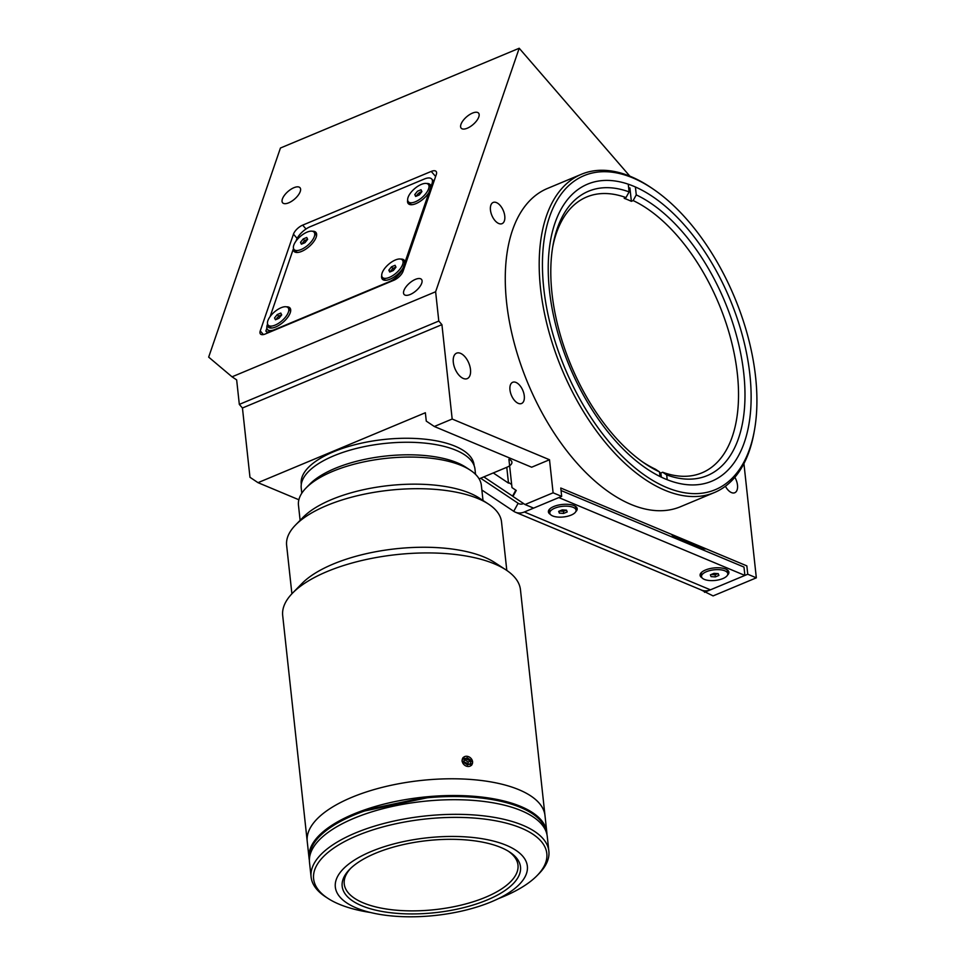 <?xml version="1.0" encoding="UTF-8"?>
<svg xmlns="http://www.w3.org/2000/svg" width="965" height="965" viewBox="0 0 965 965"><rect width="100%" height="100%" fill="white"/><g stroke="black" fill="none" stroke-linecap="round" stroke-linejoin="round"><path stroke-width="1.45" d="M281.587 315.072A3.981 1.737 -40.9 0 0 280.369 315.362A3.981 1.737 -40.9 0 0 276.34 319.403M268.125 325.072A13.221 5.778 -40.9 0 0 275.134 325.108A13.221 5.778 -40.9 0 0 285.978 316.472A13.221 5.778 -40.9 0 0 288.125 307.775A13.221 5.778 -40.9 0 0 281.104 307.726A13.221 5.778 -40.9 0 0 270.272 316.375A13.221 5.778 -40.9 0 0 268.125 325.072L269.742 326.954A13.221 5.778 -40.9 0 0 272.178 327.979M290.417 312.214A13.221 5.778 -40.9 0 0 289.741 309.644L288.125 307.775M280.803 313.058L277.232 314.554L274.555 317.919L275.435 319.789L279.006 318.293L281.696 314.928L280.803 313.058M281.647 314.831L278.583 316.11L277.232 314.554M711.47 574.38A3.981 1.604 173.8 0 0 712.99 574.67L716.899 574.079A3.981 1.604 173.8 0 0 717.767 573.608M701.881 572.064A13.221 5.344 173.8 0 0 701.229 574.042L701.507 576.551A13.221 5.344 173.8 0 0 709.215 580.508A13.221 5.344 173.8 0 0 722.881 578.566A13.221 5.344 173.8 0 0 727.803 573.705A13.221 5.344 173.8 0 0 720.083 569.748A13.221 5.344 173.8 0 0 706.416 571.69A13.221 5.344 173.8 0 0 701.507 576.551M727.803 573.705L727.526 571.196A13.221 5.344 173.8 0 0 726.464 569.398M713.955 573.343L710.385 574.838L711.084 576.624L715.342 576.913L718.913 575.417L718.225 573.632L713.955 573.343M712.99 574.67A3.981 1.604 173.8 0 0 716.899 574.079L717.984 573.62M715.113 574.814L715.342 576.913M559.76 510.907A3.981 1.604 173.8 0 0 565.188 510.594A3.981 1.604 173.8 0 0 566.045 510.123M550.171 508.591A13.221 5.344 173.8 0 0 549.519 510.569L549.797 513.078A13.221 5.344 173.8 0 0 557.505 517.035A13.221 5.344 173.8 0 0 571.171 515.093A13.221 5.344 173.8 0 0 576.081 510.22A13.221 5.344 173.8 0 0 568.373 506.263A13.221 5.344 173.8 0 0 554.706 508.205A13.221 5.344 173.8 0 0 549.797 513.078M576.081 510.22L575.816 507.711A13.221 5.344 173.8 0 0 574.754 505.925M563.632 513.428L567.203 511.945L566.503 510.159L562.245 509.87L558.675 511.354L559.362 513.139L563.632 513.428L563.403 511.341L566.274 510.147M559.145 511.161L559.362 513.139M706.163 548.856A11.496 8.492 112.7 0 1 702.749 548.422L674.125 536.444A11.496 8.492 112.7 0 1 671.423 534.321M677.539 536.878A11.496 8.492 112.7 0 1 674.125 536.444M460.534 353.347A13.8 7.455 67.3 0 0 456.578 353.166A13.8 7.455 67.3 0 0 453.912 365.518A13.8 7.455 67.3 0 0 463.26 378.437A13.8 7.455 67.3 0 0 467.217 378.63A13.8 7.455 67.3 0 0 469.883 366.266A13.8 7.455 67.3 0 0 460.534 353.347M725.403 486.239A11.496 6.212 67.3 0 0 731.47 492.584A11.496 6.212 67.3 0 0 734.763 492.741A11.496 6.212 67.3 0 0 734.848 477.289M515.998 382.442A11.496 6.212 67.3 0 0 512.692 382.285A11.496 6.212 67.3 0 0 510.473 392.586A11.496 6.212 67.3 0 0 518.265 403.358A11.496 6.212 67.3 0 0 521.558 403.503A11.496 6.212 67.3 0 0 523.778 393.201A11.496 6.212 67.3 0 0 515.998 382.442M496.468 202.602A11.496 6.212 67.3 0 0 493.175 202.445A11.496 6.212 67.3 0 0 490.956 212.746A11.496 6.212 67.3 0 0 498.736 223.506A11.496 6.212 67.3 0 0 502.041 223.663A11.496 6.212 67.3 0 0 504.261 213.362A11.496 6.212 67.3 0 0 496.468 202.602M581.4 174.279L547.469 188.452A172.482 93.183 67.3 0 0 514.2 342.949A172.482 93.183 67.3 0 0 631.001 504.43A172.482 93.183 67.3 0 0 680.458 506.734L714.389 492.56A172.482 93.183 -112.7 0 1 664.933 490.256A172.482 93.183 -112.7 0 1 548.12 328.776A172.482 93.183 -112.7 0 1 581.4 174.279A172.482 93.183 -112.7 0 1 630.857 176.571A172.482 93.183 -112.7 0 1 652.111 188.344L653.836 189.526A170.178 91.94 67.3 0 0 632.871 177.922A170.178 91.94 67.3 0 0 543.765 288.354A170.178 91.94 67.3 0 0 666.489 487.421A170.178 91.94 67.3 0 0 754.437 430.306A170.178 91.94 67.3 0 0 653.836 189.526M754.437 430.306L754.075 432.368A172.482 93.183 -112.7 0 1 714.389 492.56M633.776 186.281A160.974 86.971 67.3 0 0 587.613 184.134A160.974 86.971 67.3 0 0 556.564 328.341A160.974 86.971 67.3 0 0 665.585 479.062A160.974 86.971 67.3 0 0 711.736 481.209A160.974 86.971 67.3 0 0 742.797 337.002A160.974 86.971 67.3 0 0 633.776 186.281M467.289 128.212A11.496 5.03 -40.9 0 0 476.71 120.697A11.496 5.03 -40.9 0 0 478.58 113.134A11.496 5.03 -40.9 0 0 472.476 113.098A11.496 5.03 -40.9 0 0 463.055 120.613A11.496 5.03 -40.9 0 0 461.186 128.176A11.496 5.03 -40.9 0 0 467.289 128.212M410.209 294.494A11.496 5.03 -40.9 0 0 419.63 286.967A11.496 5.03 -40.9 0 0 421.5 279.404A11.496 5.03 -40.9 0 0 415.396 279.38A11.496 5.03 -40.9 0 0 405.976 286.894A11.496 5.03 -40.9 0 0 404.106 294.458A11.496 5.03 -40.9 0 0 410.209 294.494M288.728 202.819A11.496 5.03 -40.9 0 0 298.149 195.304A11.496 5.03 -40.9 0 0 300.019 187.741A11.496 5.03 -40.9 0 0 293.915 187.705A11.496 5.03 -40.9 0 0 284.494 195.22A11.496 5.03 -40.9 0 0 282.624 202.783A11.496 5.03 -40.9 0 0 288.728 202.819M506.782 467.301L508.495 483.127L493.272 472.947L506.782 467.301A13.8 5.573 173.8 0 0 508.905 459.231L511.993 487.602L516.251 490.449L512.946 496.456L525.032 504.526L533.609 508.121L561.678 496.384L553.102 492.801L525.032 504.526M260.248 330.911A9.204 4.017 -40.9 0 0 260.429 333.95A9.204 4.017 -40.9 0 0 265.315 333.974L393.877 280.26A9.204 4.017 -40.9 0 0 403.093 271.225L436.313 174.484A9.204 4.017 -40.9 0 0 436.12 171.444A9.204 4.017 -40.9 0 0 431.234 171.42L302.672 225.135A9.204 4.017 -40.9 0 0 293.457 234.169L260.248 330.911L263.409 334.566M519.206 48.25L280.441 148.019L208.669 357.122L232.046 376.82L435.625 291.756L519.206 48.25L629.856 176.161M743.931 463.586L756.331 577.83L713.099 595.9L700.614 589.699M706.489 591.485L705.572 590.87M704.51 592.305L747.754 574.235L746.838 565.876L560.774 488.025L561.678 496.384M756.331 577.83L747.754 574.235M452.175 419.027L549.507 459.75L531.655 467.217L434.322 426.494L452.175 419.027L441.922 324.65L438.798 321.043L435.625 291.756M549.507 459.75L553.102 492.801M232.046 376.82L236.654 379.896L239.32 404.395L242.444 408.002L249.971 477.289L258.017 482.669L298.873 499.761M479.123 478.857L493.272 472.947M239.32 404.395L438.798 321.043M242.444 408.002L441.922 324.65M258.017 482.669L425.36 412.743L426.277 421.114L434.322 426.494M510.738 458.459L508.905 459.231M628.263 184.194L629.108 191.902A154.074 83.243 -112.7 0 0 553.042 245.014A154.074 83.243 -112.7 0 0 644.125 463.019A154.074 83.243 -112.7 0 0 659.529 471.933L655.5 469.243A149.478 80.758 -112.7 0 1 642.388 461.801M552.68 247.112A149.478 80.758 -112.7 0 1 586.696 196.981A149.478 80.758 -112.7 0 1 625.983 197.584L624.198 198.332A149.478 80.758 -112.7 0 1 627.769 199.731A149.478 80.758 -112.7 0 1 631.363 201.323L633.149 200.575A149.478 80.758 -112.7 0 1 731.494 341.646A149.478 80.758 -112.7 0 1 701.953 472.838A149.478 80.758 -112.7 0 1 662.653 472.235L660.868 472.983L661.327 477.144M629.108 191.902L625.983 197.584M659.529 471.933L660.024 476.517M629.904 187.91L631.363 201.323M633.149 200.575L636.261 194.894A154.074 83.243 -112.7 0 1 743.786 373.539A154.074 83.243 -112.7 0 1 666.682 474.925L662.653 472.235M636.261 194.894L635.404 186.981M667.201 479.714L666.682 474.925M660.868 472.983A149.478 80.758 -112.7 0 1 659.59 472.5M407.664 199.924A14.487 6.333 -40.9 0 0 411.657 204.725A14.487 6.333 -40.9 0 0 415.951 203.627A14.487 6.333 -40.9 0 0 428.943 192.53L430.933 186.728A14.487 6.333 -40.9 0 0 426.651 183.507M381.718 275.507A14.487 6.333 -40.9 0 0 385.723 280.296A14.487 6.333 -40.9 0 0 390.005 279.211A14.487 6.333 -40.9 0 0 402.996 268.113L404.986 262.311A14.487 6.333 -40.9 0 0 400.704 259.09M269.79 332.105L267.522 329.487A13.8 6.031 -40.9 0 1 267.245 324.94L267.293 324.819A14.487 6.333 -40.9 0 0 271.442 328.052A14.487 6.333 -40.9 0 0 275.737 326.966A14.487 6.333 -40.9 0 0 290.586 311.478A14.487 6.333 -40.9 0 0 286.424 306.834M279.355 327.654A7.817 3.414 -40.9 0 0 281.165 327.111A7.817 3.414 -40.9 0 0 283.143 326.061M293.625 248.765L293.239 249.235A14.487 6.333 -40.9 0 0 297.389 252.468A14.487 6.333 -40.9 0 0 301.671 251.383A14.487 6.333 -40.9 0 0 316.532 235.906A14.487 6.333 -40.9 0 0 312.37 231.25M266.883 328.112L265.87 331.067L268.487 332.648M265.87 331.067L267.57 333.034M267.522 329.487A13.8 6.031 -40.9 0 0 274.844 329.535L389.124 281.78A13.8 6.031 -40.9 0 0 402.96 268.234L402.996 268.113M293.239 249.235L270.116 316.58M430.933 186.728L432.018 183.579A13.8 6.031 -40.9 0 0 431.741 179.032A13.8 6.031 -40.9 0 0 424.407 178.995L310.139 226.739A13.8 6.031 -40.9 0 0 296.303 240.285L296.062 240.997M404.986 262.311L428.943 192.53M434.117 180.865L432.465 179.876M511.655 484.514L508.41 482.355M515.817 490.16L512.56 496.094L483.827 476.891M575.767 511.667A14.487 5.85 173.8 0 0 575.43 506.311A14.487 5.85 173.8 0 0 553.777 506.516A14.487 5.85 173.8 0 0 549.592 509.122A14.487 5.85 173.8 0 0 550.412 514.429M727.489 575.152A14.487 5.85 173.8 0 0 727.14 569.796A14.487 5.85 173.8 0 0 705.487 570.001A14.487 5.85 173.8 0 0 701.302 572.595A14.487 5.85 173.8 0 0 702.122 577.902M481.873 490.015L513.73 511.305A18.395 13.582 -67.3 0 0 515.443 512.222A18.395 13.582 -67.3 0 0 524.369 511.981L558.832 497.578L744.896 575.43L743.979 567.07L561.051 490.522M480.642 478.218L518.133 503.284A9.204 6.791 -67.3 0 0 523.452 503.621L523.585 503.561M744.896 575.43L710.433 589.832A18.395 13.582 112.7 0 1 701.507 590.073L515.443 512.222M395.867 267.317A3.981 1.737 -40.9 0 0 394.649 267.619A3.981 1.737 -40.9 0 0 390.62 271.66M382.393 277.329A13.221 5.778 -40.9 0 0 389.414 277.365A13.221 5.778 -40.9 0 0 400.258 268.716A13.221 5.778 -40.9 0 0 402.405 260.019A13.221 5.778 -40.9 0 0 395.385 259.983A13.221 5.778 -40.9 0 0 384.553 268.632A13.221 5.778 -40.9 0 0 382.393 277.329L384.022 279.199A13.221 5.778 -40.9 0 0 386.458 280.236M404.661 264.76A13.221 5.778 -40.9 0 0 404.021 261.901L402.405 260.019M391.513 266.798L388.835 270.164L389.715 272.034L393.286 270.55L395.976 267.184L395.083 265.303L391.513 266.798L392.864 268.366L390.186 271.732L388.835 270.164M307.521 239.489A3.981 1.737 -40.9 0 0 306.315 239.79A3.981 1.737 -40.9 0 0 303.191 242.215L301.852 243.892L300.489 242.336L301.382 244.205L304.952 242.71L307.642 239.344L306.749 237.474L303.179 238.97L300.489 242.336M294.06 249.489A13.221 5.778 -40.9 0 0 301.08 249.537A13.221 5.778 -40.9 0 0 311.912 240.888A13.221 5.778 -40.9 0 0 314.071 232.191A13.221 5.778 -40.9 0 0 307.051 232.143A13.221 5.778 -40.9 0 0 296.219 240.792A13.221 5.778 -40.9 0 0 294.06 249.489L295.688 251.37A13.221 5.778 -40.9 0 0 298.125 252.396M316.363 236.63A13.221 5.778 -40.9 0 0 315.688 234.061L314.071 232.191M303.179 238.97L304.53 240.526L303.191 242.215A3.981 1.737 -40.9 0 0 302.286 243.831M421.802 191.733A3.981 1.737 -40.9 0 0 420.595 192.035A3.981 1.737 -40.9 0 0 416.566 196.076M408.34 201.745A13.221 5.778 -40.9 0 0 415.36 201.782A13.221 5.778 -40.9 0 0 426.192 193.133A13.221 5.778 -40.9 0 0 428.339 184.436A13.221 5.778 -40.9 0 0 421.331 184.399A13.221 5.778 -40.9 0 0 410.487 193.048A13.221 5.778 -40.9 0 0 408.34 201.745L409.968 203.615A13.221 5.778 -40.9 0 0 412.405 204.652M430.607 189.188A13.221 5.778 -40.9 0 0 429.968 186.317L428.339 184.436M414.769 194.58L415.662 196.45L419.232 194.966L421.91 191.601L421.03 189.731L417.459 191.215L414.769 194.58L416.168 196.245M483.007 500.485L481.366 485.407A91.989 37.177 173.8 0 0 470.184 470.1A91.989 37.177 173.8 0 0 385.904 458.375A91.989 37.177 173.8 0 0 306.11 487.916A91.989 37.177 173.8 0 0 304.626 489.508A91.989 37.177 173.8 0 0 298.475 505.274L300.115 520.352M306.11 487.916L309.837 484.104A87.393 35.319 -6.2 0 1 385.65 456.047A87.393 35.319 -6.2 0 1 465.721 467.181L470.184 470.1M301.792 493.236L301.225 488.049A87.393 35.319 -6.2 0 1 307.075 473.079A87.393 35.319 -6.2 0 1 402.284 442.308A87.393 35.319 -6.2 0 1 474.985 469.171L475.54 474.358M309.391 860.249A119.588 48.322 -6.2 0 1 309.053 858.175A119.588 48.322 -6.2 0 1 394.371 801.71A119.588 48.322 -6.2 0 1 546.817 832.337A119.588 48.322 -6.2 0 1 546.938 834.448M392.55 784.979A119.588 48.322 -6.2 0 1 544.996 815.606L520.461 589.76A119.588 48.322 -6.2 0 0 505.925 569.857A119.588 48.322 -6.2 0 0 494.43 563.874A119.588 48.322 -6.2 0 0 292.624 593.029A119.588 48.322 -6.2 0 0 282.697 615.586L307.232 841.444A119.588 48.322 -6.2 0 1 392.55 784.979M404.226 841.456A96.584 39.034 -6.2 0 1 527.36 866.196A96.584 39.034 -6.2 0 1 458.447 911.792A96.584 39.034 -6.2 0 1 335.325 887.052A96.584 39.034 -6.2 0 1 404.226 841.456M456.517 909.283A89.685 36.248 -6.2 0 1 364.336 906.762A89.685 36.248 -6.2 0 1 349.619 869.393A89.685 36.248 -6.2 0 1 406.169 843.965A89.685 36.248 -6.2 0 1 509.604 852.011A89.685 36.248 -6.2 0 1 456.517 909.283M508.446 851.287A87.393 35.319 -6.2 0 1 517.988 865.098A87.393 35.319 -6.2 0 1 455.637 906.352A87.393 35.319 -6.2 0 1 344.24 883.964A87.393 35.319 -6.2 0 1 350.597 868.44M370.512 912.504A117.284 47.394 -6.2 0 1 327.871 898.343L325.627 896.883A119.588 48.322 -6.2 0 1 311.092 876.992A119.588 48.322 -6.2 0 1 396.41 820.527A119.588 48.322 -6.2 0 1 548.868 851.154A119.588 48.322 -6.2 0 1 538.94 873.711L537.071 875.617A117.284 47.394 -6.2 0 1 498.459 898.608M311.092 876.992L309.5 862.348A119.588 48.322 -6.2 0 1 394.83 805.896A119.588 48.322 -6.2 0 1 547.276 836.522L548.868 851.154M327.871 898.343A117.284 47.394 -6.2 0 1 397.291 823.459A117.284 47.394 -6.2 0 1 517.831 826.752A117.284 47.394 -6.2 0 1 537.071 875.617M309.512 857.981A119.117 48.141 -6.2 0 1 364.589 810.986L427.181 797.79A119.117 48.141 -6.2 0 1 546.323 832.252M309.5 858.09A119.117 48.141 -6.2 0 1 364.493 810.142L364.589 810.986M364.493 810.142L427.085 796.957A119.117 48.141 -6.2 0 1 546.359 832.361M427.085 796.957L427.181 797.79M291.9 593.789L286.629 545.334A108.08 43.678 -6.2 0 1 295.604 524.948L303.07 517.324A98.888 39.963 -6.2 0 1 469.955 493.212A98.888 39.963 -6.2 0 1 479.46 498.169L488.399 504.007A108.08 43.678 -6.2 0 1 501.535 521.993L506.806 570.448M295.604 524.948A108.08 43.678 -6.2 0 1 478.013 498.591A108.08 43.678 -6.2 0 1 488.399 504.007M292.624 593.029L301.961 583.499A108.08 43.678 -6.2 0 1 484.37 557.155A108.08 43.678 -6.2 0 1 494.756 562.559L505.925 569.857M461.982 761.059L463.019 757.609L472.645 761.795L471.656 765.197L461.982 761.059M309.053 858.175L307.232 841.444A119.588 48.322 -6.2 0 1 384.215 786.873A119.588 48.322 -6.2 0 1 518.965 789.732A119.588 48.322 -6.2 0 1 544.996 815.606L546.817 832.337M467.555 764.968L470.667 763.568L470.474 759.962L467.169 757.766L464.056 759.178L464.237 762.784L467.555 764.968M470.474 759.962L468.483 762.229L465.178 760.034L467.169 757.766M469.738 757.296A5.609 4.692 41.3 0 0 462.705 758.285A5.609 4.692 41.3 0 0 464.985 765.45A5.609 4.692 41.3 0 0 472.018 764.461A5.609 4.692 41.3 0 0 469.738 757.296M474.129 465.625L474.068 465.034A86.922 35.126 173.8 0 0 455.142 446.228A86.922 35.126 173.8 0 0 357.195 444.141A86.922 35.126 173.8 0 0 301.225 483.815L301.297 484.394M297.136 238.415L293.457 234.169M306.014 228.995L302.672 225.135M435.625 176.486L431.234 171.42M432.851 184.556L432.018 183.579M403.792 269.199L402.96 268.234M513.73 511.305L518.133 503.284M710.433 589.832L524.369 511.981M433.888 181.529L431.741 179.032"/></g></svg>
